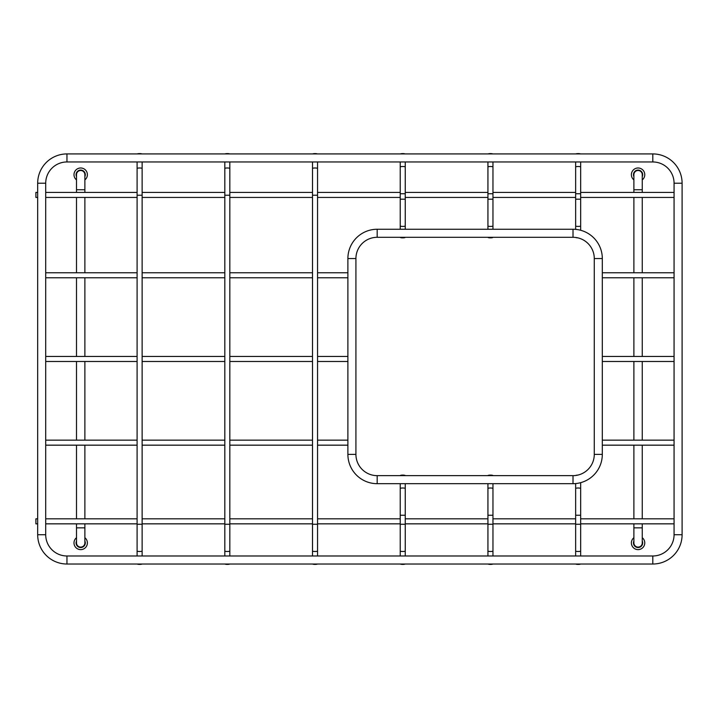 <?xml version="1.0" encoding="UTF-8"?>
<svg xmlns="http://www.w3.org/2000/svg" width="718" height="718" viewBox="0 0 718 718"><rect width="100%" height="100%" fill="white"/><g stroke="black" fill="none" stroke-linecap="round" stroke-linejoin="round"><path stroke-width="1.08" d="M45.71 183.216A21.262 21.262 0 0 1 66.962 161.963L66.962 153.921A29.294 29.294 0 0 0 37.677 183.216L45.71 183.216L45.71 534.722L37.677 534.722L37.677 183.216M682.1 183.216A29.294 29.294 0 0 0 652.806 153.921L652.806 161.963A21.262 21.262 0 0 1 674.067 183.216L682.1 183.216L682.1 534.722A29.294 29.294 0 0 1 652.806 564.016L66.962 564.016A29.294 29.294 0 0 1 37.677 534.722M66.962 564.016L66.962 555.983A21.262 21.262 0 0 1 45.71 534.722M682.1 534.722L674.067 534.722A21.262 21.262 0 0 1 652.806 555.983L652.806 564.016M577.793 237.837A2.513 0.503 180 0 1 575.728 237.47M575.809 153.921A2.513 0.503 0 0 1 578.161 153.598A2.513 0.503 0 0 1 580.512 153.921M492.889 564.016A2.513 0.503 180 0 1 490.448 564.402A2.513 0.503 180 0 1 488.007 564.016M487.935 475.648L487.935 475.603A2.513 0.503 0 0 1 490.448 475.101A2.513 0.503 0 0 1 492.961 475.603L492.961 475.648M682.1 272.768L682.1 277.785M355.922 272.768L355.922 277.785M682.1 356.46L682.1 361.477M355.922 356.46L355.922 361.477M682.1 440.152L682.1 445.169M355.922 440.152L355.922 445.169M312.68 153.921A2.513 0.503 0 0 1 315.031 153.598A2.513 0.503 0 0 1 317.383 153.921M317.473 564.016A2.513 0.503 180 0 1 315.031 564.402A2.513 0.503 180 0 1 312.59 564.016M594.28 258.552A21.262 21.262 0 0 0 573.018 237.299L573.018 229.257A29.294 29.294 0 0 1 602.312 258.552L594.28 258.552L594.28 454.395A21.262 21.262 0 0 1 573.018 475.648L573.018 483.681A29.294 29.294 0 0 0 602.312 454.395L594.28 454.395M377.183 229.257A29.294 29.294 0 0 0 347.889 258.552L355.922 258.552A21.262 21.262 0 0 1 377.183 237.299L377.183 229.257L573.018 229.257M355.922 258.552L355.922 454.395A21.262 21.262 0 0 0 377.183 475.648L573.018 475.648M355.922 454.395L347.889 454.395A29.294 29.294 0 0 0 377.183 483.681L377.183 475.648M405.248 237.299L405.248 237.344A2.513 0.503 180 0 1 402.744 237.846A2.513 0.503 180 0 1 400.231 237.344L400.231 237.299M400.393 153.921A2.513 0.503 0 0 1 402.744 153.598A2.513 0.503 0 0 1 405.087 153.921M580.602 564.016A2.513 0.503 180 0 1 578.161 564.402A2.513 0.503 180 0 1 575.71 564.016M575.728 475.478A2.513 0.503 0 0 1 577.793 475.11M405.185 564.016A2.513 0.503 180 0 1 402.744 564.402A2.513 0.503 180 0 1 400.294 564.016M400.231 475.648L400.231 475.603A2.513 0.503 0 0 1 402.744 475.101A2.513 0.503 0 0 1 405.248 475.603L405.248 475.648M224.976 153.921A2.513 0.503 0 0 1 227.319 153.598A2.513 0.503 0 0 1 229.67 153.921M229.769 564.016A2.513 0.503 180 0 1 227.319 564.402A2.513 0.503 180 0 1 224.878 564.016M37.677 192.424L35.9 192.424L35.9 197.441L37.677 197.441M45.71 192.424L137.102 192.424M142.128 192.424L224.815 192.424M229.832 192.424L312.518 192.424M317.544 192.424L400.231 192.424M405.248 192.424L487.935 192.424M492.961 192.424L575.648 192.424M580.665 192.424L674.067 192.424M45.71 197.441L137.102 197.441M142.128 197.441L224.815 197.441M229.832 197.441L312.518 197.441M317.544 197.441L400.231 197.441M405.248 197.441L487.935 197.441M492.961 197.441L575.648 197.441M580.665 197.441L674.067 197.441M37.677 518.818L35.9 518.818L35.9 523.844L37.677 523.844M45.71 518.818L137.102 518.818M142.128 518.818L224.815 518.818M229.832 518.818L312.518 518.818M317.544 518.818L400.231 518.818M405.248 518.818L487.935 518.818M492.961 518.818L575.648 518.818M580.665 518.818L674.067 518.818M45.71 523.844L137.102 523.844M142.128 523.844L224.815 523.844M229.832 523.844L312.518 523.844M317.544 523.844L400.231 523.844M405.248 523.844L487.935 523.844M492.961 523.844L575.648 523.844M580.665 523.844L674.067 523.844M492.961 237.299L492.961 237.344A2.513 0.503 180 0 1 490.448 237.846A2.513 0.503 180 0 1 487.935 237.344L487.935 237.299M488.096 153.921A2.513 0.503 0 0 1 490.448 153.598A2.513 0.503 0 0 1 492.799 153.921M137.264 153.921A2.513 0.503 0 0 1 139.615 153.598A2.513 0.503 0 0 1 141.967 153.921M142.056 564.016A2.513 0.503 180 0 1 139.615 564.402A2.513 0.503 180 0 1 137.174 564.016M638.078 170.498A4.182 4.182 0 0 0 633.895 174.68A4.182 4.182 0 0 1 638.078 170.498A4.182 4.182 0 0 1 642.26 174.68A4.182 4.182 0 0 0 638.078 170.498M638.078 547.107A4.182 4.182 0 0 1 633.895 542.925L633.895 527.856L642.26 527.856L642.26 542.925A4.182 4.182 0 0 1 638.078 547.107M80.694 170.498A4.182 4.182 0 0 0 76.503 174.68A4.182 4.182 0 0 1 80.694 170.498A4.182 4.182 0 0 1 84.877 174.68A4.182 4.182 0 0 0 80.694 170.498M80.694 547.107A4.182 4.182 0 0 1 76.503 542.925L76.503 527.856L84.877 527.856L84.877 542.925A4.182 4.182 0 0 1 80.694 547.107M633.895 537.701A6.695 6.695 0 0 0 638.078 549.62A6.695 6.695 0 0 0 642.26 537.701M642.26 541.004A4.604 4.604 0 0 1 638.078 547.529A4.604 4.604 0 0 1 633.895 541.004M642.26 542.117A4.263 4.263 0 0 1 638.078 547.188A4.263 4.263 0 0 1 633.895 542.117M642.26 179.904A6.695 6.695 0 0 0 638.078 167.985A6.695 6.695 0 0 0 633.895 179.904M633.895 176.601A4.604 4.604 0 0 1 638.078 170.076A4.604 4.604 0 0 1 642.26 176.601M633.895 175.488A4.263 4.263 0 0 1 638.078 170.417A4.263 4.263 0 0 1 642.26 175.488M84.877 179.904A6.695 6.695 0 0 0 80.694 167.985A6.695 6.695 0 0 0 76.503 179.904M76.503 176.601A4.604 4.604 0 0 1 80.694 170.076A4.604 4.604 0 0 1 84.877 176.601M76.503 175.488A4.263 4.263 0 0 1 80.694 170.417A4.263 4.263 0 0 1 84.877 175.488M76.503 537.701A6.695 6.695 0 0 0 80.694 549.62A6.695 6.695 0 0 0 84.877 537.701M84.877 541.004A4.604 4.604 0 0 1 80.694 547.529A4.604 4.604 0 0 1 76.503 541.004M84.877 542.117A4.263 4.263 0 0 1 80.694 547.188A4.263 4.263 0 0 1 76.503 542.117M580.665 199.191L575.648 199.191L575.648 193.734L580.665 193.734L580.665 230.281M575.648 199.191L575.648 225.919A2.513 0.503 0 0 0 578.161 226.421A2.513 0.503 0 0 0 580.665 225.919M580.665 193.734L580.665 167.007A2.513 0.503 180 0 0 578.161 166.504A2.513 0.503 180 0 0 575.648 167.007L575.648 161.963M492.961 524.266L487.935 524.266L487.935 515.237L492.961 515.237L492.961 555.983M487.935 524.266L487.935 550.993A2.513 0.503 0 0 0 490.448 551.496A2.513 0.503 0 0 0 492.961 550.993M492.961 515.237L492.961 488.509A2.513 0.503 180 0 0 490.448 488.007A2.513 0.503 180 0 0 487.935 488.509L487.935 483.681M312.518 195.215L317.544 195.215L317.544 524.266L312.518 524.266L312.518 161.963M317.544 195.215L317.544 168.488A2.513 0.503 180 0 0 315.031 167.985A2.513 0.503 180 0 0 312.518 168.488M312.518 524.266L312.518 550.993A2.513 0.503 0 0 0 315.031 551.496A2.513 0.503 0 0 0 317.544 550.993L317.544 555.983M405.248 199.191L400.231 199.191L400.231 193.734L405.248 193.734L405.248 229.257M400.231 199.191L400.231 225.919A2.513 0.503 0 0 0 402.744 226.421A2.513 0.503 0 0 0 405.248 225.919M405.248 193.734L405.248 167.007A2.513 0.503 180 0 0 402.744 166.504A2.513 0.503 180 0 0 400.231 167.007L400.231 161.963M580.665 524.266L575.648 524.266L575.648 515.237L580.665 515.237L580.665 555.983M575.648 524.266L575.648 550.993A2.513 0.503 0 0 0 578.161 551.496A2.513 0.503 0 0 0 580.665 550.993M580.665 515.237L580.665 488.509A2.513 0.503 180 0 0 578.161 488.007A2.513 0.503 180 0 0 575.648 488.509L575.648 483.564M405.248 524.266L400.231 524.266L400.231 515.237L405.248 515.237L405.248 555.983M400.231 524.266L400.231 550.993A2.513 0.503 0 0 0 402.744 551.496A2.513 0.503 0 0 0 405.248 550.993M405.248 515.237L405.248 488.509A2.513 0.503 180 0 0 402.744 488.007A2.513 0.503 180 0 0 400.231 488.509L400.231 483.681M224.815 195.215L229.832 195.215L229.832 524.266L224.815 524.266L224.815 161.963M229.832 195.215L229.832 168.488A2.513 0.503 180 0 0 227.319 167.985A2.513 0.503 180 0 0 224.815 168.488M224.815 524.266L224.815 550.993A2.513 0.503 0 0 0 227.319 551.496A2.513 0.503 0 0 0 229.832 550.993L229.832 555.983M492.961 199.191L487.935 199.191L487.935 193.734L492.961 193.734L492.961 229.257M487.935 199.191L487.935 225.919A2.513 0.503 0 0 0 490.448 226.421A2.513 0.503 0 0 0 492.961 225.919M492.961 193.734L492.961 167.007A2.513 0.503 180 0 0 490.448 166.504A2.513 0.503 180 0 0 487.935 167.007L487.935 161.963M137.102 195.215L142.128 195.215L142.128 524.266L137.102 524.266L137.102 161.963M142.128 195.215L142.128 168.488A2.513 0.503 180 0 0 139.615 167.985A2.513 0.503 180 0 0 137.102 168.488M137.102 524.266L137.102 550.993A2.513 0.503 0 0 0 139.615 551.496A2.513 0.503 0 0 0 142.128 550.993L142.128 555.983M642.26 174.68L642.26 189.74L633.895 189.74L633.895 174.68M84.877 174.68L84.877 189.74L76.503 189.74L76.503 174.68M652.806 153.921L66.962 153.921M652.806 161.963L66.962 161.963M674.067 183.216L674.067 534.722M652.806 555.983L66.962 555.983M575.648 167.007L575.648 193.734M575.648 225.919L575.648 229.374M580.665 167.007L580.665 161.963M487.935 488.509L487.935 515.237M487.935 550.993L487.935 555.983M492.961 488.509L492.961 483.681M674.067 277.785L602.312 277.785M674.067 272.768L602.312 272.768M347.889 277.785L317.544 277.785M312.518 277.785L229.832 277.785M224.815 277.785L142.128 277.785M137.102 277.785L45.71 277.785M347.889 272.768L317.544 272.768M312.518 272.768L229.832 272.768M224.815 272.768L142.128 272.768M137.102 272.768L45.71 272.768M674.067 361.477L602.312 361.477M674.067 356.46L602.312 356.46M347.889 361.477L317.544 361.477M312.518 361.477L229.832 361.477M224.815 361.477L142.128 361.477M137.102 361.477L45.71 361.477M347.889 356.46L317.544 356.46M312.518 356.46L229.832 356.46M224.815 356.46L142.128 356.46M137.102 356.46L45.71 356.46M674.067 445.169L602.312 445.169M674.067 440.152L602.312 440.152M347.889 445.169L317.544 445.169M312.518 445.169L229.832 445.169M224.815 445.169L142.128 445.169M137.102 445.169L45.71 445.169M347.889 440.152L317.544 440.152M312.518 440.152L229.832 440.152M224.815 440.152L142.128 440.152M137.102 440.152L45.71 440.152M317.544 550.993L317.544 524.266M317.544 168.488L317.544 161.963M312.518 550.993L312.518 555.983M602.312 454.395L602.312 258.552M377.183 237.299L573.018 237.299M347.889 258.552L347.889 454.395M377.183 483.681L573.018 483.681M400.231 167.007L400.231 193.734M400.231 225.919L400.231 229.257M405.248 167.007L405.248 161.963M575.648 488.509L575.648 515.237M575.648 550.993L575.648 555.983M580.665 488.509L580.665 482.667M400.231 488.509L400.231 515.237M400.231 550.993L400.231 555.983M405.248 488.509L405.248 483.681M229.832 550.993L229.832 524.266M229.832 168.488L229.832 161.963M224.815 550.993L224.815 555.983M487.935 167.007L487.935 193.734M487.935 225.919L487.935 229.257M492.961 167.007L492.961 161.963M142.128 550.993L142.128 524.266M142.128 168.488L142.128 161.963M137.102 550.993L137.102 555.983M642.26 189.74L642.26 192.424M642.26 197.441L642.26 272.768M642.26 277.785L642.26 356.46M642.26 361.477L642.26 440.152M642.26 445.169L642.26 518.818M642.26 523.844L642.26 527.856M633.895 189.74L633.895 192.424M633.895 197.441L633.895 272.768M633.895 277.785L633.895 356.46M633.895 361.477L633.895 440.152M633.895 445.169L633.895 518.818M633.895 523.844L633.895 527.856M84.877 189.74L84.877 192.424M84.877 197.441L84.877 272.768M84.877 277.785L84.877 356.46M84.877 361.477L84.877 440.152M84.877 445.169L84.877 518.818M84.877 523.844L84.877 527.856M76.503 189.74L76.503 192.424M76.503 197.441L76.503 272.768M76.503 277.785L76.503 356.46M76.503 361.477L76.503 440.152M76.503 445.169L76.503 518.818M76.503 523.844L76.503 527.856"/></g></svg>
